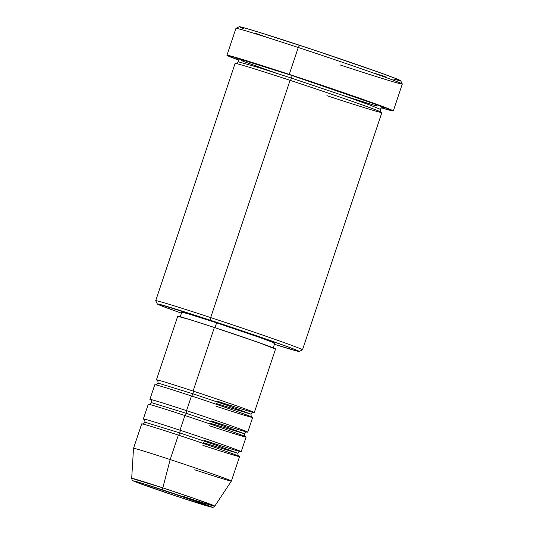 <?xml version="1.0" encoding="UTF-8"?>
<svg xmlns="http://www.w3.org/2000/svg" width="534" height="534" viewBox="0 0 534 534"><rect width="100%" height="100%" fill="white"/><g stroke="black" fill="none" stroke-linecap="round" stroke-linejoin="round"><path stroke-width="0.8" d="M202.913 445.336C217.265 450.102 246.441 459.374 238.004 455.802C228.272 451.797 191.719 439.455 178.363 435.103A51.598 0.988 -161.5 0 0 141.71 423.849L133.527 448.306A51.598 0.988 18.5 0 1 170.179 459.56L162.817 487.876A2.577 0.661 108.2 0 0 162.797 489.932C173.503 493.423 202.773 503.308 210.563 506.512C217.325 509.376 193.955 501.947 182.468 498.129C171.768 494.644 142.498 484.759 134.702 481.555C127.94 478.691 151.309 486.12 162.797 489.932A2.577 0.661 -71.8 0 1 162.817 487.876L131.691 478.324A43.815 0.841 18.5 0 1 162.817 487.876L170.179 459.56A51.598 0.988 -161.5 0 0 133.52 448.313L131.691 478.324C132.052 480.059 132.459 480.854 132.913 480.707L142.732 484.572L174.878 495.619L137.345 482.596L133.827 480.94L143.386 483.691L203.915 503.989L211.758 507.073L209.635 506.686L182.468 498.129L212.559 507.3C212.672 507.647 213.413 507.26 214.788 506.125A43.815 0.841 18.5 0 1 183.663 496.567M216.217 403.497L251.033 414.19L226.723 405.179L192.887 393.778A2.577 0.661 108.2 0 0 193.094 391.075C206.451 395.427 243.003 407.769 252.736 411.774C261.173 415.345 231.996 406.074 217.645 401.308M216.01 406.2C230.361 410.966 259.537 420.238 251.1 416.667C241.361 412.662 204.816 400.32 191.452 395.968A51.598 0.988 -161.5 0 0 154.807 384.714L149.894 399.392A51.598 0.988 18.5 0 1 186.546 410.646C199.903 414.998 236.455 427.34 246.187 431.339C254.631 434.916 225.448 425.638 211.097 420.879M157.216 380.275A51.598 0.988 18.5 0 1 156.442 379.821A51.598 0.988 18.5 0 1 193.094 391.075A2.577 0.661 -71.8 0 1 192.887 393.778L158.071 383.085L192.887 393.778A2.577 0.661 -71.8 0 1 191.479 395.974A2.577 0.661 108.2 0 0 192.887 393.778L226.723 405.179L251.033 414.19C253.356 411.233 253.096 412.942 253.55 412.468M209.668 423.068L244.485 433.762L220.175 424.75L186.339 413.343A2.577 0.661 108.2 0 0 186.546 410.646L191.452 395.968L186.546 410.646A51.598 0.988 18.5 0 1 247.749 432.133A51.598 0.988 18.5 0 1 246.855 432.026M209.462 425.772C223.813 430.531 252.989 439.809 244.552 436.231C234.82 432.233 198.268 419.884 184.911 415.532A51.598 0.988 -161.5 0 0 148.258 404.278L143.346 418.956A51.598 0.988 18.5 0 1 179.998 430.21C193.361 434.563 229.907 446.911 239.639 450.91C248.083 454.481 218.9 445.209 204.555 440.443M186.54 412.662L186.546 410.646A2.577 0.661 -71.8 0 1 186.339 413.343L151.523 402.656L186.339 413.343A2.577 0.661 -71.8 0 1 184.924 415.539A2.577 0.661 108.2 0 0 186.339 413.343L220.175 424.75L244.485 433.762C246.808 430.804 246.554 432.513 247.002 432.033M203.12 442.639L237.937 453.326L213.627 444.315L179.791 432.914A2.577 0.661 108.2 0 0 179.998 430.21L184.911 415.532L179.998 430.21A51.598 0.988 18.5 0 1 241.201 451.697A51.598 0.988 18.5 0 1 240.313 451.59M179.991 432.233L179.998 430.21A2.577 0.661 -71.8 0 1 179.791 432.914L144.974 422.22L179.791 432.914A2.577 0.661 -71.8 0 1 178.376 435.11A2.577 0.661 108.2 0 0 179.791 432.914L213.627 444.315L237.937 453.326C240.26 450.369 240.006 452.078 240.454 451.604M299.214 351.465A74.813 1.435 18.5 0 1 274.423 344.283L297.244 351.125L299.12 351.305L292.171 348.415L258.096 336.3L210.483 320.287A74.813 1.435 18.5 0 1 299.214 351.465L302.478 349.837A77.397 1.489 -161.5 0 0 210.69 317.583A77.397 1.489 -161.5 0 0 155.714 300.735L157.343 303.993A74.813 1.435 18.5 0 1 210.483 320.287L210.69 317.583L290.075 80.32A77.397 1.489 -161.5 0 0 235.1 63.439L155.708 300.702A77.397 1.489 18.5 0 1 210.69 317.583A77.397 1.489 18.5 0 1 302.498 349.817L381.883 112.554A77.397 1.489 -161.5 0 0 290.075 80.32L210.69 317.583L210.483 320.287L159.326 304.287L157.45 304.1L161.682 305.949L181.46 313.178A74.813 1.435 18.5 0 1 157.343 303.993M393.311 110.932L402.309 84.025A87.71 1.682 -161.5 0 0 298.259 47.499L299.694 45.31A85.133 1.635 -161.5 0 0 239.239 26.713L235.975 28.342A87.71 1.682 18.5 0 1 298.259 47.499A87.71 1.682 -161.5 0 0 235.948 28.362L226.95 55.269A87.71 1.682 18.5 0 1 289.254 74.406L298.259 47.499L289.254 74.406A87.71 1.682 18.5 0 1 393.311 110.932A87.71 1.682 18.5 0 1 381.436 107.868L393.238 110.972L381.122 105.919L313.531 82.463L238.431 58.226L227.017 55.236L238.271 59.962A87.71 1.682 18.5 0 1 226.95 55.269M237.617 59.094L236.796 58.513L237.443 58.573L246.868 61.15L291.711 75.427A2.577 0.661 -71.8 0 1 291.504 78.131L258.65 67.544L238.364 61.81L258.65 67.544L291.504 78.131A2.577 0.661 -71.8 0 1 290.102 80.327A2.577 0.661 108.2 0 0 291.504 78.131L343.148 95.533L369.601 104.918L380.255 109.29L369.601 104.918L343.148 95.533L291.504 78.131A2.577 0.661 108.2 0 0 291.711 75.427L376.15 104.497L377.117 106.146L343.616 95.699M326.908 95.673C348.428 102.815 392.203 116.726 379.541 111.366C364.936 105.365 310.114 86.848 290.075 80.32L289.161 83.044M150.668 399.839A51.598 0.988 18.5 0 1 149.894 399.392M177.795 316.315L190.124 319.686L214.374 327.482L193.094 391.075L214.374 327.482A51.598 0.988 -161.5 0 0 177.722 316.221L156.442 379.821M181.88 312.236L188.222 313.798L216.624 322.843L215.002 327.689L216.624 322.843A49.015 0.941 -161.5 0 0 181.8 312.15L180.165 317.042M177.755 436.919L178.363 435.103A51.598 0.988 -161.5 0 1 239.566 456.59L231.382 481.054A51.598 0.988 -161.5 0 0 170.179 459.56L178.363 435.103L170.179 459.56A51.598 0.988 18.5 0 1 231.382 481.054A51.598 0.988 18.5 0 1 194.73 469.8M144.12 419.41A51.598 0.988 18.5 0 1 143.346 418.956M241.201 451.697L246.114 437.026A51.598 0.988 -161.5 0 0 184.911 415.532L184.303 417.348M162.817 487.876A43.815 0.841 18.5 0 1 214.788 506.125L193.134 498.095L162.817 487.876M239.345 26.894L243.711 27.688L259.684 32.447L315.327 50.483L379.327 72.444L395.741 78.505L400.613 80.801M399.906 80.734L393.211 78.979M385.188 76.582L374.654 73.318M266.226 37.066L255.499 33.235M244.158 28.996L240.187 27.341M275.804 73.004L242.95 61.263L239.833 59.14L291.711 75.427L358.968 98.269L379.027 105.605L383.405 107.521L382.498 107.568M364.916 102.468L359.863 100.886M354.329 99.137L348.375 97.235M273.134 348.148L274.77 343.255A49.015 0.941 -161.5 0 0 216.624 322.843L259.217 337.308L273.281 342.508L274.322 343.242L272.18 342.715M193.088 393.097L193.094 391.075A51.598 0.988 18.5 0 1 254.297 412.562L275.577 348.969A51.598 0.988 -161.5 0 0 214.374 327.482L259.21 342.708L275.103 348.949M254.297 412.562A51.598 0.988 18.5 0 1 253.403 412.455M247.749 432.133L252.662 417.454A51.598 0.988 -161.5 0 0 191.452 395.968L190.845 397.783M402.302 83.992L400.68 80.727A85.133 1.635 -161.5 0 0 299.694 45.31L298.259 47.499A87.71 1.682 18.5 0 1 402.302 83.992A87.71 1.682 18.5 0 1 340.004 64.894M252.001 417.081C251.935 416.433 251.113 417.955 251.033 414.19M245.46 436.652C245.386 435.998 244.565 437.526 244.485 433.762M238.912 456.223C238.838 455.569 238.017 457.091 237.937 453.326M382.658 107.568L382.658 107.568C382.337 107.107 381.536 107.681 380.255 109.29C380.315 111.346 380.608 112.287 381.142 112.107M231.382 481.061L214.788 506.125M237.483 58.994L237.476 58.994C238.111 58.9 238.404 59.841 238.364 61.81C237.209 63.406 236.408 63.98 235.961 63.526M144.006 419.33C144.56 419.163 144.888 420.131 144.974 422.22C143.646 423.842 142.805 424.417 142.458 423.949M150.548 399.759C151.109 399.599 151.436 400.56 151.523 402.656C150.194 404.271 149.353 404.845 149.006 404.378M157.096 380.195C157.657 380.028 157.984 380.996 158.071 383.085C156.742 384.707 155.901 385.281 155.554 384.814"/></g></svg>
